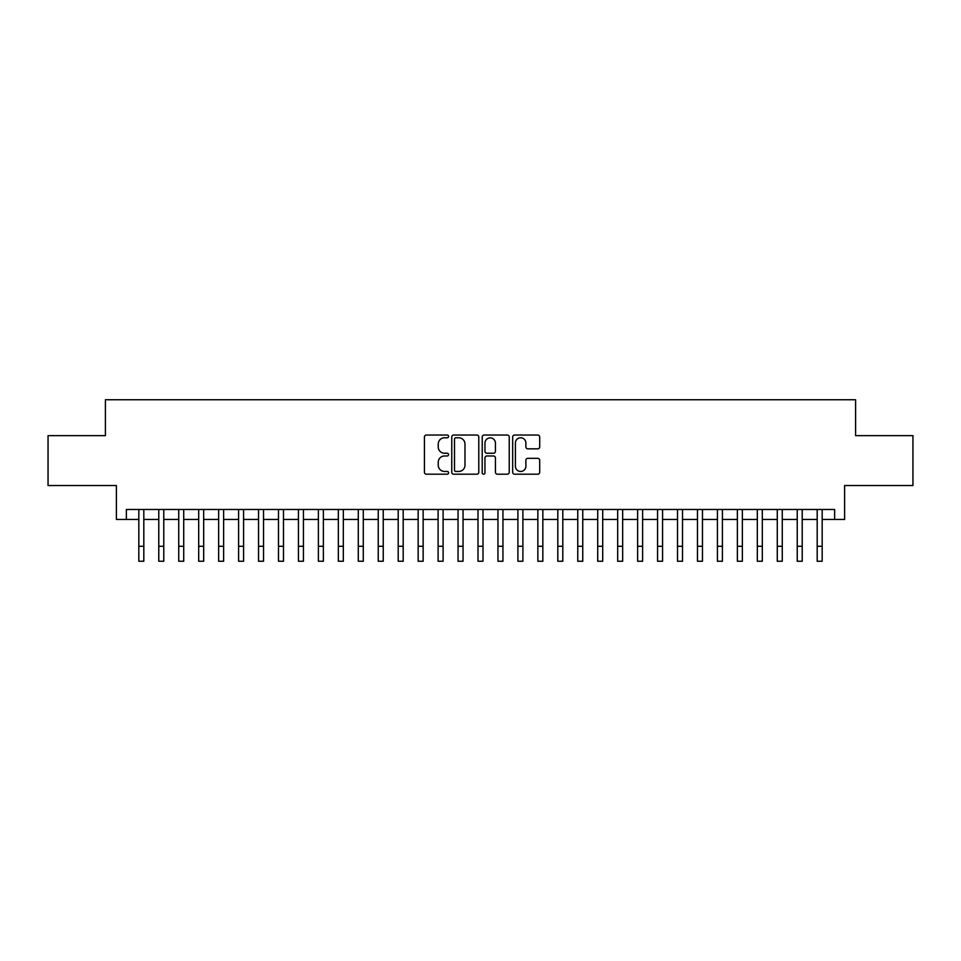 <?xml version="1.0" encoding="UTF-8"?>
<svg xmlns="http://www.w3.org/2000/svg" width="961" height="961" viewBox="0 0 961 961"><rect width="100%" height="100%" fill="white"/><g stroke="black" fill="none" stroke-linecap="round" stroke-linejoin="round"><path stroke-width="1.44" d="M448.583 436.402A1.369 1.369 0 0 0 447.213 435.033L426.396 435.033A1.958 1.958 0 0 0 424.438 436.991L424.438 472.235A1.958 1.958 0 0 0 426.396 474.193L447.213 474.193A1.369 1.369 0 0 0 448.583 472.824A1.369 1.369 0 0 0 447.213 471.455L444.511 471.455A6.271 6.271 0 0 1 438.252 465.184L438.252 462.253A6.271 6.271 0 0 1 444.511 455.982L447.213 455.982A1.369 1.369 0 0 0 448.583 454.613A1.369 1.369 0 0 0 447.213 453.244L444.511 453.244A6.271 6.271 0 0 1 438.252 446.973L438.252 444.042A6.271 6.271 0 0 1 444.511 437.772L447.213 437.772A1.369 1.369 0 0 0 448.583 436.402M537.74 448.835A1.958 1.958 0 0 0 539.698 446.877L539.698 436.991A1.958 1.958 0 0 0 537.74 435.033L514.628 435.033A1.958 1.958 0 0 0 512.669 436.991L512.669 472.235A1.958 1.958 0 0 0 514.628 474.193L537.74 474.193A1.958 1.958 0 0 0 539.698 472.235L539.698 460.295A1.958 1.958 0 0 0 537.74 458.337L527.841 458.337A1.958 1.958 0 0 0 525.883 460.295L525.883 466.217A5.237 5.237 0 0 1 520.646 471.455A5.237 5.237 0 0 1 515.408 466.217L515.408 443.009A5.237 5.237 0 0 1 520.646 437.772A5.237 5.237 0 0 1 525.883 443.009L525.883 446.877A1.958 1.958 0 0 0 527.841 448.835L537.74 448.835M126.359 519.457L126.359 509.474L834.641 509.474L834.641 519.457L844.611 519.457L844.611 485.533L912.95 485.533L912.95 435.657L855.59 435.657L855.59 399.752L105.41 399.752L105.41 435.657L48.05 435.657L48.05 485.533L116.389 485.533L116.389 519.457L138.828 519.457M478.782 436.991A1.958 1.958 0 0 0 476.824 435.033L453.724 435.033A1.958 1.958 0 0 0 451.766 436.991L451.766 472.235A1.958 1.958 0 0 0 453.724 474.193L476.824 474.193A1.958 1.958 0 0 0 478.782 472.235L478.782 436.991M484.176 435.033L507.276 435.033A1.958 1.958 0 0 1 509.234 436.991L509.234 472.235A1.958 1.958 0 0 1 507.276 474.193L497.39 474.193A1.958 1.958 0 0 1 495.432 472.235L495.432 457.941A1.958 1.958 0 0 0 493.474 455.982L486.915 455.982A1.958 1.958 0 0 0 484.957 457.941L484.957 472.824A1.369 1.369 0 0 1 483.587 474.193A1.369 1.369 0 0 1 482.218 472.824L482.218 436.991A1.958 1.958 0 0 1 484.176 435.033M143.814 519.457L158.781 519.457M163.766 519.457L178.734 519.457M183.719 519.457L198.687 519.457M203.672 519.457L218.64 519.457M223.625 519.457L238.592 519.457M243.577 519.457L258.533 519.457M263.53 519.457L278.486 519.457M283.483 519.457L298.439 519.457M303.436 519.457L318.391 519.457M323.376 519.457L338.344 519.457M343.329 519.457L358.297 519.457M363.282 519.457L378.25 519.457M383.235 519.457L398.202 519.457M403.188 519.457L418.155 519.457M423.14 519.457L438.108 519.457M443.093 519.457L458.049 519.457M463.046 519.457L478.001 519.457M482.999 519.457L497.954 519.457M502.951 519.457L517.907 519.457M522.892 519.457L537.86 519.457M542.845 519.457L557.812 519.457M562.798 519.457L577.765 519.457M582.75 519.457L597.718 519.457M602.703 519.457L617.671 519.457M622.656 519.457L637.623 519.457M642.609 519.457L657.564 519.457M662.561 519.457L677.517 519.457M682.514 519.457L697.47 519.457M702.467 519.457L717.423 519.457M722.408 519.457L737.375 519.457M742.36 519.457L757.328 519.457M762.313 519.457L777.281 519.457M782.266 519.457L797.234 519.457M802.219 519.457L817.186 519.457M822.172 519.457L834.641 519.457M455.874 437.772A1.369 1.369 0 0 0 454.505 439.141L454.505 470.085A1.369 1.369 0 0 0 455.874 471.455L458.709 471.455A6.271 6.271 0 0 0 464.98 465.184L464.98 444.042A6.271 6.271 0 0 0 458.709 437.772L455.874 437.772M495.432 443.105A5.237 5.237 0 0 0 490.194 437.868A5.237 5.237 0 0 0 484.957 443.105L484.957 451.286A1.958 1.958 0 0 0 486.915 453.244L493.474 453.244A1.958 1.958 0 0 0 495.432 451.286L495.432 443.105M138.828 546.292L143.814 546.292L143.814 561.248L138.828 561.248L138.828 509.474M143.814 546.292L143.814 509.474M158.781 546.292L163.766 546.292L163.766 561.248L158.781 561.248L158.781 509.474M163.766 546.292L163.766 509.474M178.734 546.292L183.719 546.292L183.719 561.248L178.734 561.248L178.734 509.474M183.719 546.292L183.719 509.474M198.687 546.292L203.672 546.292L203.672 561.248L198.687 561.248L198.687 509.474M203.672 546.292L203.672 509.474M218.64 546.292L223.625 546.292L223.625 561.248L218.64 561.248L218.64 509.474M223.625 546.292L223.625 509.474M238.592 546.292L243.577 546.292L243.577 561.248L238.592 561.248L238.592 509.474M243.577 546.292L243.577 509.474M258.533 546.292L263.53 546.292L263.53 561.248L258.533 561.248L258.533 509.474M263.53 546.292L263.53 509.474M278.486 546.292L283.483 546.292L283.483 561.248L278.486 561.248L278.486 509.474M283.483 546.292L283.483 509.474M298.439 546.292L303.436 546.292L303.436 561.248L298.439 561.248L298.439 509.474M303.436 546.292L303.436 509.474M318.391 546.292L323.376 546.292L323.376 561.248L318.391 561.248L318.391 509.474M323.376 546.292L323.376 509.474M338.344 546.292L343.329 546.292L343.329 561.248L338.344 561.248L338.344 509.474M343.329 546.292L343.329 509.474M358.297 546.292L363.282 546.292L363.282 561.248L358.297 561.248L358.297 509.474M363.282 546.292L363.282 509.474M378.25 546.292L383.235 546.292L383.235 561.248L378.25 561.248L378.25 509.474M383.235 546.292L383.235 509.474M398.202 546.292L403.188 546.292L403.188 561.248L398.202 561.248L398.202 509.474M403.188 546.292L403.188 509.474M418.155 546.292L423.14 546.292L423.14 561.248L418.155 561.248L418.155 509.474M423.14 546.292L423.14 509.474M438.108 546.292L443.093 546.292L443.093 561.248L438.108 561.248L438.108 509.474M443.093 546.292L443.093 509.474M458.049 546.292L463.046 546.292L463.046 561.248L458.049 561.248L458.049 509.474M463.046 546.292L463.046 509.474M478.001 546.292L482.999 546.292L482.999 561.248L478.001 561.248L478.001 509.474M482.999 546.292L482.999 509.474M497.954 546.292L502.951 546.292L502.951 561.248L497.954 561.248L497.954 509.474M502.951 546.292L502.951 509.474M517.907 546.292L522.892 546.292L522.892 561.248L517.907 561.248L517.907 509.474M522.892 546.292L522.892 509.474M537.86 546.292L542.845 546.292L542.845 561.248L537.86 561.248L537.86 509.474M542.845 546.292L542.845 509.474M557.812 546.292L562.798 546.292L562.798 561.248L557.812 561.248L557.812 509.474M562.798 546.292L562.798 509.474M577.765 546.292L582.75 546.292L582.75 561.248L577.765 561.248L577.765 509.474M582.75 546.292L582.75 509.474M597.718 546.292L602.703 546.292L602.703 561.248L597.718 561.248L597.718 509.474M602.703 546.292L602.703 509.474M617.671 546.292L622.656 546.292L622.656 561.248L617.671 561.248L617.671 509.474M622.656 546.292L622.656 509.474M637.623 546.292L642.609 546.292L642.609 561.248L637.623 561.248L637.623 509.474M642.609 546.292L642.609 509.474M657.564 546.292L662.561 546.292L662.561 561.248L657.564 561.248L657.564 509.474M662.561 546.292L662.561 509.474M677.517 546.292L682.514 546.292L682.514 561.248L677.517 561.248L677.517 509.474M682.514 546.292L682.514 509.474M697.47 546.292L702.467 546.292L702.467 561.248L697.47 561.248L697.47 509.474M702.467 546.292L702.467 509.474M717.423 546.292L722.408 546.292L722.408 561.248L717.423 561.248L717.423 509.474M722.408 546.292L722.408 509.474M737.375 546.292L742.36 546.292L742.36 561.248L737.375 561.248L737.375 509.474M742.36 546.292L742.36 509.474M757.328 546.292L762.313 546.292L762.313 561.248L757.328 561.248L757.328 509.474M762.313 546.292L762.313 509.474M777.281 546.292L782.266 546.292L782.266 561.248L777.281 561.248L777.281 509.474M782.266 546.292L782.266 509.474M797.234 546.292L802.219 546.292L802.219 561.248L797.234 561.248L797.234 509.474M802.219 546.292L802.219 509.474M817.186 546.292L822.172 546.292L822.172 561.248L817.186 561.248L817.186 509.474M822.172 546.292L822.172 509.474"/></g></svg>
